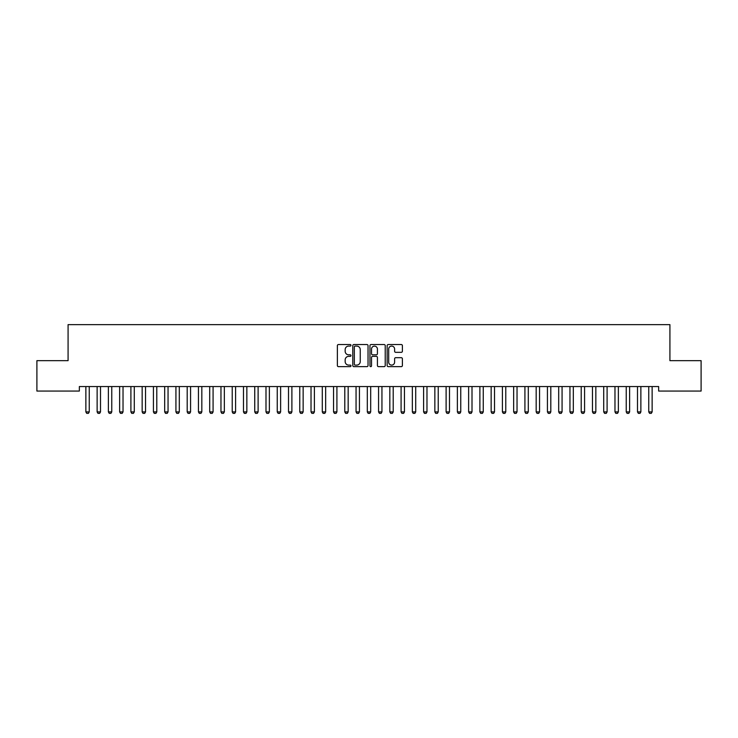 <?xml version="1.0" encoding="UTF-8"?>
<svg xmlns="http://www.w3.org/2000/svg" width="738" height="738" viewBox="0 0 738 738"><rect width="100%" height="100%" fill="white"/><g stroke="black" fill="none" stroke-linecap="round" stroke-linejoin="round"><path stroke-width="1.11" d="M350.993 345.319A0.775 0.775 0 0 0 350.218 344.545L338.474 344.545A1.107 1.107 0 0 0 337.367 345.652L337.367 365.541A1.107 1.107 0 0 0 338.474 366.638L350.218 366.638A0.775 0.775 0 0 0 350.993 365.873A0.775 0.775 0 0 0 350.218 365.098L348.696 365.098A3.533 3.533 0 0 1 345.163 361.555L345.163 359.904A3.533 3.533 0 0 1 348.696 356.362L350.218 356.362A0.775 0.775 0 0 0 350.993 355.596A0.775 0.775 0 0 0 350.218 354.821L348.696 354.821A3.533 3.533 0 0 1 345.163 351.279L345.163 349.627A3.533 3.533 0 0 1 348.696 346.085L350.218 346.085A0.775 0.775 0 0 0 350.993 345.319M401.297 352.33A1.107 1.107 0 0 0 402.394 351.223L402.394 345.652A1.107 1.107 0 0 0 401.297 344.545L388.253 344.545A1.107 1.107 0 0 0 387.146 345.652L387.146 365.541A1.107 1.107 0 0 0 388.253 366.638L401.297 366.638A1.107 1.107 0 0 0 402.394 365.541L402.394 358.797A1.107 1.107 0 0 0 401.297 357.69L395.716 357.69A1.107 1.107 0 0 0 394.609 358.797L394.609 362.137A2.952 2.952 0 0 1 391.657 365.098A2.952 2.952 0 0 1 388.695 362.137L388.695 349.046A2.952 2.952 0 0 1 391.657 346.085A2.952 2.952 0 0 1 394.609 349.046L394.609 351.223A1.107 1.107 0 0 0 395.716 352.33L401.297 352.33M658.656 386.555L79.344 386.555L79.344 391.057L36.9 391.057L36.9 360.661L68.081 360.661L68.081 324.637L669.92 324.637L669.92 360.661L701.1 360.661L701.1 391.057L658.656 391.057L658.656 386.555M368.031 345.652A1.107 1.107 0 0 0 366.924 344.545L353.889 344.545A1.107 1.107 0 0 0 352.782 345.652L352.782 365.541A1.107 1.107 0 0 0 353.889 366.638L366.924 366.638A1.107 1.107 0 0 0 368.031 365.541L368.031 345.652M371.076 344.545L384.111 344.545A1.107 1.107 0 0 1 385.218 345.652L385.218 365.541A1.107 1.107 0 0 1 384.111 366.638L378.529 366.638A1.107 1.107 0 0 1 377.422 365.541L377.422 357.469A1.107 1.107 0 0 0 376.325 356.362L372.616 356.362A1.107 1.107 0 0 0 371.518 357.469L371.518 365.873A0.775 0.775 0 0 1 370.744 366.638A0.775 0.775 0 0 1 369.969 365.873L369.969 345.652A1.107 1.107 0 0 1 371.076 344.545M355.107 346.085A0.775 0.775 0 0 0 354.332 346.86L354.332 364.323A0.775 0.775 0 0 0 355.107 365.098L356.703 365.098A3.533 3.533 0 0 0 360.245 361.555L360.245 349.627A3.533 3.533 0 0 0 356.703 346.085L355.107 346.085M377.422 349.102A2.952 2.952 0 0 0 374.47 346.14A2.952 2.952 0 0 0 371.518 349.102L371.518 353.714A1.107 1.107 0 0 0 372.616 354.821L376.325 354.821A1.107 1.107 0 0 0 377.422 353.714L377.422 349.102M85.82 386.795A1.125 1.125 -179.6 0 1 85.866 387.136A1.125 1.125 179.6 0 0 85.82 386.795L85.737 386.555M89.381 386.555L89.298 386.795A1.125 1.125 179.6 0 0 89.252 387.136L89.252 411.905L88.403 413.363L86.715 413.363L85.866 411.905L85.866 387.136M85.866 411.905L89.252 411.905M97.075 386.795A1.125 1.125 -179.6 0 1 97.13 387.136A1.125 1.125 179.6 0 0 97.075 386.795L97.001 386.555M108.329 386.795A1.125 1.125 -179.6 0 1 108.385 387.136A1.125 1.125 179.6 0 0 108.329 386.795L108.255 386.555M100.636 386.555L100.562 386.795A1.125 1.125 179.6 0 0 100.506 387.136L100.506 411.905L99.658 413.363L97.969 413.363L97.13 411.905L97.13 387.136M97.13 411.905L100.506 411.905M111.89 386.555L111.816 386.795A1.125 1.125 179.6 0 0 111.761 387.136L111.761 411.905L110.921 413.363L109.233 413.363L108.385 411.905L108.385 387.136M108.385 411.905L111.761 411.905M119.593 386.795A1.125 1.125 -179.6 0 1 119.639 387.136A1.125 1.125 179.6 0 0 119.593 386.795L119.51 386.555M130.847 386.795A1.125 1.125 -179.6 0 1 130.903 387.136A1.125 1.125 179.6 0 0 130.847 386.795L130.774 386.555M123.154 386.555L123.071 386.795A1.125 1.125 179.6 0 0 123.025 387.136L123.025 411.905L122.176 413.363L120.488 413.363L119.639 411.905L119.639 387.136M119.639 411.905L123.025 411.905M134.408 386.555L134.334 386.795A1.125 1.125 179.6 0 0 134.279 387.136L134.279 411.905L133.43 413.363L131.742 413.363L130.903 411.905L130.903 387.136M130.903 411.905L134.279 411.905M142.102 386.795A1.125 1.125 -179.6 0 1 142.157 387.136A1.125 1.125 179.6 0 0 142.102 386.795L142.028 386.555M145.663 386.555L145.589 386.795A1.125 1.125 179.6 0 0 145.534 387.136L145.534 411.905L144.694 413.363L143.006 413.363L142.157 411.905L142.157 387.136M142.157 411.905L145.534 411.905M153.366 386.795A1.125 1.125 -179.6 0 1 153.421 387.136A1.125 1.125 179.6 0 0 153.366 386.795L153.283 386.555M156.926 386.555L156.843 386.795A1.125 1.125 179.6 0 0 156.797 387.136L156.797 411.905L155.949 413.363L154.26 413.363L153.421 411.905L153.421 387.136M153.421 411.905L156.797 411.905M164.62 386.795A1.125 1.125 -179.6 0 1 164.675 387.136A1.125 1.125 179.6 0 0 164.62 386.795L164.546 386.555M168.181 386.555L168.107 386.795A1.125 1.125 179.6 0 0 168.052 387.136L168.052 411.905L167.203 413.363L165.515 413.363L164.675 411.905L164.675 387.136M164.675 411.905L168.052 411.905M175.875 386.795A1.125 1.125 -179.6 0 1 175.93 387.136A1.125 1.125 179.6 0 0 175.875 386.795L175.801 386.555M179.435 386.555L179.362 386.795A1.125 1.125 179.6 0 0 179.306 387.136L179.306 411.905L178.467 413.363L176.779 413.363L175.93 411.905L175.93 387.136M175.93 411.905L179.306 411.905M187.138 386.795A1.125 1.125 -179.6 0 1 187.194 387.136A1.125 1.125 179.6 0 0 187.138 386.795L187.055 386.555M190.699 386.555L190.616 386.795A1.125 1.125 179.6 0 0 190.57 387.136L190.57 411.905L189.721 413.363L188.033 413.363L187.194 411.905L187.194 387.136M187.194 411.905L190.57 411.905M198.393 386.795A1.125 1.125 -179.6 0 1 198.448 387.136A1.125 1.125 179.6 0 0 198.393 386.795L198.319 386.555M201.954 386.555L201.88 386.795A1.125 1.125 179.6 0 0 201.825 387.136L201.825 411.905L200.976 413.363L199.288 413.363L198.448 411.905L198.448 387.136M198.448 411.905L201.825 411.905M209.647 386.795A1.125 1.125 -179.6 0 1 209.703 387.136A1.125 1.125 179.6 0 0 209.647 386.795L209.574 386.555M213.208 386.555L213.134 386.795A1.125 1.125 179.6 0 0 213.079 387.136L213.079 411.905L212.24 413.363L210.551 413.363L209.703 411.905L209.703 387.136M209.703 411.905L213.079 411.905M220.911 386.795A1.125 1.125 -179.6 0 1 220.966 387.136A1.125 1.125 179.6 0 0 220.911 386.795L220.828 386.555M224.472 386.555L224.389 386.795A1.125 1.125 179.6 0 0 224.343 387.136L224.343 411.905L223.494 413.363L221.806 413.363L220.966 411.905L220.966 387.136M220.966 411.905L224.343 411.905M232.166 386.795A1.125 1.125 -179.6 0 1 232.221 387.136A1.125 1.125 179.6 0 0 232.166 386.795L232.092 386.555M235.726 386.555L235.653 386.795A1.125 1.125 179.6 0 0 235.597 387.136L235.597 411.905L234.749 413.363L233.06 413.363L232.221 411.905L232.221 387.136M232.221 411.905L235.597 411.905M243.42 386.795A1.125 1.125 -179.6 0 1 243.475 387.136A1.125 1.125 179.6 0 0 243.42 386.795L243.346 386.555M246.981 386.555L246.907 386.795A1.125 1.125 179.6 0 0 246.852 387.136L246.852 411.905L246.012 413.363L244.324 413.363L243.475 411.905L243.475 387.136M243.475 411.905L246.852 411.905M254.684 386.795A1.125 1.125 -179.6 0 1 254.739 387.136A1.125 1.125 179.6 0 0 254.684 386.795L254.601 386.555M258.245 386.555L258.162 386.795A1.125 1.125 179.6 0 0 258.115 387.136L258.115 411.905L257.267 413.363L255.579 413.363L254.739 411.905L254.739 387.136M254.739 411.905L258.115 411.905M265.938 386.795A1.125 1.125 -179.6 0 1 265.994 387.136A1.125 1.125 179.6 0 0 265.938 386.795L265.864 386.555M269.499 386.555L269.425 386.795A1.125 1.125 179.6 0 0 269.37 387.136L269.37 411.905L268.521 413.363L266.833 413.363L265.994 411.905L265.994 387.136M265.994 411.905L269.37 411.905M277.193 386.795A1.125 1.125 -179.6 0 1 277.248 387.136A1.125 1.125 179.6 0 0 277.193 386.795L277.119 386.555M280.754 386.555L280.68 386.795A1.125 1.125 179.6 0 0 280.625 387.136L280.625 411.905L279.785 413.363L278.097 413.363L277.248 411.905L277.248 387.136M277.248 411.905L280.625 411.905M288.457 386.795A1.125 1.125 -179.6 0 1 288.512 387.136A1.125 1.125 179.6 0 0 288.457 386.795L288.374 386.555M292.017 386.555L291.934 386.795A1.125 1.125 179.6 0 0 291.888 387.136L291.888 411.905L291.04 413.363L289.351 413.363L288.512 411.905L288.512 387.136M288.512 411.905L291.888 411.905M299.711 386.795A1.125 1.125 -179.6 0 1 299.766 387.136A1.125 1.125 179.6 0 0 299.711 386.795L299.637 386.555M303.272 386.555L303.198 386.795A1.125 1.125 179.6 0 0 303.143 387.136L303.143 411.905L302.294 413.363L300.606 413.363L299.766 411.905L299.766 387.136M299.766 411.905L303.143 411.905M310.975 386.795A1.125 1.125 -179.6 0 1 311.021 387.136A1.125 1.125 179.6 0 0 310.975 386.795L310.892 386.555M314.536 386.555L314.453 386.795A1.125 1.125 179.6 0 0 314.397 387.136L314.397 411.905L313.558 413.363L311.87 413.363L311.021 411.905L311.021 387.136M311.021 411.905L314.397 411.905M322.229 386.795A1.125 1.125 -179.6 0 1 322.285 387.136A1.125 1.125 179.6 0 0 322.229 386.795L322.146 386.555M325.79 386.555L325.707 386.795A1.125 1.125 179.6 0 0 325.661 387.136L325.661 411.905L324.812 413.363L323.124 413.363L322.285 411.905L322.285 387.136M322.285 411.905L325.661 411.905M333.484 386.795A1.125 1.125 -179.6 0 1 333.539 387.136A1.125 1.125 179.6 0 0 333.484 386.795L333.41 386.555M337.045 386.555L336.971 386.795A1.125 1.125 179.6 0 0 336.915 387.136L336.915 411.905L336.076 413.363L334.379 413.363L333.539 411.905L333.539 387.136M333.539 411.905L336.915 411.905M344.747 386.795A1.125 1.125 -179.6 0 1 344.794 387.136A1.125 1.125 179.6 0 0 344.747 386.795L344.664 386.555M348.308 386.555L348.225 386.795A1.125 1.125 179.6 0 0 348.17 387.136L348.17 411.905L347.33 413.363L345.642 413.363L344.794 411.905L344.794 387.136M344.794 411.905L348.17 411.905M356.002 386.795A1.125 1.125 -179.6 0 1 356.057 387.136A1.125 1.125 179.6 0 0 356.002 386.795L355.919 386.555M359.563 386.555L359.48 386.795A1.125 1.125 179.6 0 0 359.434 387.136L359.434 411.905L358.585 413.363L356.897 413.363L356.057 411.905L356.057 387.136M356.057 411.905L359.434 411.905M367.256 386.795A1.125 1.125 -179.6 0 1 367.312 387.136A1.125 1.125 179.6 0 0 367.256 386.795L367.183 386.555M370.817 386.555L370.744 386.795A1.125 1.125 179.6 0 0 370.688 387.136L370.688 411.905L369.849 413.363L368.151 413.363L367.312 411.905L367.312 387.136M367.312 411.905L370.688 411.905M378.52 386.795A1.125 1.125 -179.6 0 1 378.566 387.136A1.125 1.125 179.6 0 0 378.52 386.795L378.437 386.555M382.081 386.555L381.998 386.795A1.125 1.125 179.6 0 0 381.943 387.136L381.943 411.905L381.103 413.363L379.415 413.363L378.566 411.905L378.566 387.136M378.566 411.905L381.943 411.905M389.775 386.795A1.125 1.125 -179.6 0 1 389.83 387.136A1.125 1.125 179.6 0 0 389.775 386.795L389.692 386.555M393.336 386.555L393.253 386.795A1.125 1.125 179.6 0 0 393.206 387.136L393.206 411.905L392.358 413.363L390.67 413.363L389.83 411.905L389.83 387.136M389.83 411.905L393.206 411.905M401.029 386.795A1.125 1.125 -179.6 0 1 401.085 387.136A1.125 1.125 179.6 0 0 401.029 386.795L400.955 386.555M404.59 386.555L404.516 386.795A1.125 1.125 179.6 0 0 404.461 387.136L404.461 411.905L403.621 413.363L401.924 413.363L401.085 411.905L401.085 387.136M401.085 411.905L404.461 411.905M412.293 386.795A1.125 1.125 -179.6 0 1 412.339 387.136A1.125 1.125 179.6 0 0 412.293 386.795L412.21 386.555M415.854 386.555L415.771 386.795A1.125 1.125 179.6 0 0 415.715 387.136L415.715 411.905L414.876 413.363L413.188 413.363L412.339 411.905L412.339 387.136M412.339 411.905L415.715 411.905M423.547 386.795A1.125 1.125 -179.6 0 1 423.603 387.136A1.125 1.125 179.6 0 0 423.547 386.795L423.464 386.555M427.108 386.555L427.025 386.795A1.125 1.125 179.6 0 0 426.979 387.136L426.979 411.905L426.13 413.363L424.442 413.363L423.603 411.905L423.603 387.136M423.603 411.905L426.979 411.905M434.802 386.795A1.125 1.125 -179.6 0 1 434.857 387.136A1.125 1.125 179.6 0 0 434.802 386.795L434.728 386.555M438.363 386.555L438.289 386.795A1.125 1.125 179.6 0 0 438.234 387.136L438.234 411.905L437.394 413.363L435.706 413.363L434.857 411.905L434.857 387.136M434.857 411.905L438.234 411.905M446.066 386.795A1.125 1.125 -179.6 0 1 446.112 387.136A1.125 1.125 179.6 0 0 446.066 386.795L445.983 386.555M449.626 386.555L449.543 386.795A1.125 1.125 179.6 0 0 449.488 387.136L449.488 411.905L448.649 413.363L446.96 413.363L446.112 411.905L446.112 387.136M446.112 411.905L449.488 411.905M457.32 386.795A1.125 1.125 -179.6 0 1 457.375 387.136A1.125 1.125 179.6 0 0 457.32 386.795L457.246 386.555M460.881 386.555L460.807 386.795A1.125 1.125 179.6 0 0 460.752 387.136L460.752 411.905L459.903 413.363L458.215 413.363L457.375 411.905L457.375 387.136M457.375 411.905L460.752 411.905M468.575 386.795A1.125 1.125 -179.6 0 1 468.63 387.136A1.125 1.125 179.6 0 0 468.575 386.795L468.501 386.555M472.135 386.555L472.062 386.795A1.125 1.125 179.6 0 0 472.006 387.136L472.006 411.905L471.167 413.363L469.479 413.363L468.63 411.905L468.63 387.136M468.63 411.905L472.006 411.905M479.838 386.795A1.125 1.125 -179.6 0 1 479.885 387.136A1.125 1.125 179.6 0 0 479.838 386.795L479.755 386.555M483.399 386.555L483.316 386.795A1.125 1.125 179.6 0 0 483.261 387.136L483.261 411.905L482.421 413.363L480.733 413.363L479.885 411.905L479.885 387.136M479.885 411.905L483.261 411.905M491.093 386.795A1.125 1.125 -179.6 0 1 491.148 387.136A1.125 1.125 179.6 0 0 491.093 386.795L491.019 386.555M494.654 386.555L494.58 386.795A1.125 1.125 179.6 0 0 494.525 387.136L494.525 411.905L493.676 413.363L491.988 413.363L491.148 411.905L491.148 387.136M491.148 411.905L494.525 411.905M502.347 386.795A1.125 1.125 -179.6 0 1 502.403 387.136A1.125 1.125 179.6 0 0 502.347 386.795L502.274 386.555M505.908 386.555L505.834 386.795A1.125 1.125 179.6 0 0 505.779 387.136L505.779 411.905L504.94 413.363L503.251 413.363L502.403 411.905L502.403 387.136M502.403 411.905L505.779 411.905M513.611 386.795A1.125 1.125 -179.6 0 1 513.657 387.136A1.125 1.125 179.6 0 0 513.611 386.795L513.528 386.555M517.172 386.555L517.089 386.795A1.125 1.125 179.6 0 0 517.034 387.136L517.034 411.905L516.194 413.363L514.506 413.363L513.657 411.905L513.657 387.136M513.657 411.905L517.034 411.905M524.866 386.795A1.125 1.125 -179.6 0 1 524.921 387.136A1.125 1.125 179.6 0 0 524.866 386.795L524.792 386.555M528.426 386.555L528.353 386.795A1.125 1.125 179.6 0 0 528.297 387.136L528.297 411.905L527.449 413.363L525.76 413.363L524.921 411.905L524.921 387.136M524.921 411.905L528.297 411.905M536.12 386.795A1.125 1.125 -179.6 0 1 536.175 387.136A1.125 1.125 179.6 0 0 536.12 386.795L536.046 386.555M539.681 386.555L539.607 386.795A1.125 1.125 179.6 0 0 539.552 387.136L539.552 411.905L538.712 413.363L537.024 413.363L536.175 411.905L536.175 387.136M536.175 411.905L539.552 411.905M547.384 386.795A1.125 1.125 -179.6 0 1 547.43 387.136A1.125 1.125 179.6 0 0 547.384 386.795L547.301 386.555M550.945 386.555L550.862 386.795A1.125 1.125 179.6 0 0 550.806 387.136L550.806 411.905L549.967 413.363L548.279 413.363L547.43 411.905L547.43 387.136M547.43 411.905L550.806 411.905M558.638 386.795A1.125 1.125 -179.6 0 1 558.694 387.136A1.125 1.125 179.6 0 0 558.638 386.795L558.565 386.555M562.199 386.555L562.125 386.795A1.125 1.125 179.6 0 0 562.07 387.136L562.07 411.905L561.221 413.363L559.533 413.363L558.694 411.905L558.694 387.136M558.694 411.905L562.07 411.905M569.893 386.795A1.125 1.125 -179.6 0 1 569.948 387.136A1.125 1.125 179.6 0 0 569.893 386.795L569.819 386.555M573.454 386.555L573.38 386.795A1.125 1.125 179.6 0 0 573.325 387.136L573.325 411.905L572.485 413.363L570.797 413.363L569.948 411.905L569.948 387.136M569.948 411.905L573.325 411.905M581.157 386.795A1.125 1.125 -179.6 0 1 581.203 387.136A1.125 1.125 179.6 0 0 581.157 386.795L581.074 386.555M584.717 386.555L584.634 386.795A1.125 1.125 179.6 0 0 584.579 387.136L584.579 411.905L583.74 413.363L582.051 413.363L581.203 411.905L581.203 387.136M581.203 411.905L584.579 411.905M592.411 386.795A1.125 1.125 -179.6 0 1 592.466 387.136A1.125 1.125 179.6 0 0 592.411 386.795L592.337 386.555M595.972 386.555L595.898 386.795A1.125 1.125 179.6 0 0 595.843 387.136L595.843 411.905L594.994 413.363L593.306 413.363L592.466 411.905L592.466 387.136M592.466 411.905L595.843 411.905M603.666 386.795A1.125 1.125 -179.6 0 1 603.721 387.136A1.125 1.125 179.6 0 0 603.666 386.795L603.592 386.555M607.226 386.555L607.153 386.795A1.125 1.125 179.6 0 0 607.097 387.136L607.097 411.905L606.258 413.363L604.57 413.363L603.721 411.905L603.721 387.136M603.721 411.905L607.097 411.905M614.929 386.795A1.125 1.125 -179.6 0 1 614.975 387.136A1.125 1.125 179.6 0 0 614.929 386.795L614.846 386.555M618.49 386.555L618.407 386.795A1.125 1.125 179.6 0 0 618.361 387.136L618.361 411.905L617.512 413.363L615.824 413.363L614.975 411.905L614.975 387.136M614.975 411.905L618.361 411.905M626.184 386.795A1.125 1.125 -179.6 0 1 626.239 387.136A1.125 1.125 179.6 0 0 626.184 386.795L626.11 386.555M629.745 386.555L629.671 386.795A1.125 1.125 179.6 0 0 629.615 387.136L629.615 411.905L628.767 413.363L627.079 413.363L626.239 411.905L626.239 387.136M626.239 411.905L629.615 411.905M637.438 386.795A1.125 1.125 -179.6 0 1 637.494 387.136A1.125 1.125 179.6 0 0 637.438 386.795L637.364 386.555M640.999 386.555L640.925 386.795A1.125 1.125 179.6 0 0 640.87 387.136L640.87 411.905L640.03 413.363L638.342 413.363L637.494 411.905L637.494 387.136M637.494 411.905L640.87 411.905M648.702 386.795A1.125 1.125 -179.6 0 1 648.748 387.136A1.125 1.125 179.6 0 0 648.702 386.795L648.619 386.555M652.263 386.555L652.18 386.795A1.125 1.125 179.6 0 0 652.134 387.136L652.134 411.905L651.285 413.363L649.597 413.363L648.748 411.905L648.748 387.136M648.748 411.905L652.134 411.905"/></g></svg>
